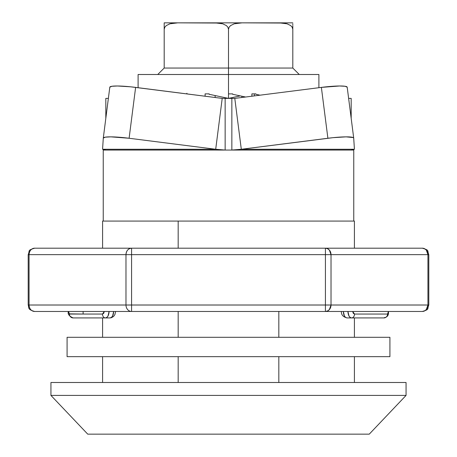 <?xml version="1.0" encoding="UTF-8"?>
<svg xmlns="http://www.w3.org/2000/svg" width="457" height="457" viewBox="0 0 457 457"><rect width="100%" height="100%" fill="white"/><g stroke="black" fill="none" stroke-linecap="round" stroke-linejoin="round"><path stroke-width="0.69" d="M103.236 150.05L103.236 221.074L103.236 150.05L105.818 150.05L103.236 150.05M353.764 150.05L351.182 150.05L354.421 149.268L241.302 149.268L327.892 138.26A25.826 3.085 -7.3 0 1 353.707 138.065A25.826 3.085 -7.3 0 1 353.707 138.088L354.421 149.268L241.302 149.268L234.789 98.392L321.38 87.39L327.892 138.26L321.38 87.39L339.557 85.99L345.172 86.287L347.2 87.218A25.826 3.085 172.7 0 0 347.194 87.196A25.826 3.085 172.7 0 0 321.38 87.39L234.789 98.392L241.302 149.268L231.853 150.05L241.302 149.268L332.896 137.683L346.069 136.86L353.181 137.551L353.707 138.088L354.421 149.268L351.182 150.05L353.764 150.05L353.764 221.074L353.764 150.05M320.186 150.05L231.853 150.05L351.182 150.05L231.853 150.05L231.853 98.392L231.853 150.05L136.814 150.05M50.938 382.498L50.938 395.408L406.062 395.408L406.062 382.498L50.938 382.498L50.938 395.408L87.738 434.15L369.262 434.15L406.062 395.408L50.938 395.408L87.738 434.15L369.262 434.15L406.062 395.408L406.062 382.498L50.938 382.498M354.409 382.498L354.409 356.666L354.409 382.498M354.409 337.3L354.409 317.929L354.409 337.3M354.409 248.191L354.409 221.074L178.173 221.074L354.409 221.074L354.409 248.191M102.591 221.074L102.591 248.191L102.591 221.074L178.173 221.074L102.591 221.074M102.591 317.929L102.591 337.3L102.591 317.929M102.591 356.666L102.591 382.498L102.591 356.666M178.173 382.498L178.173 356.666L178.173 382.498M178.173 337.3L178.173 311.468L178.173 337.3M178.173 248.191L178.173 221.074L178.173 248.191M278.827 311.468L278.827 337.3L278.827 311.468M278.827 356.666L278.827 382.498L278.827 356.666M205.102 96.221L205.102 93.874L209.129 93.874L209.129 94.279L228.5 98.392L228.5 74.502L138.105 74.502L138.105 87.704M186.936 93.268L186.645 93.874L186.936 93.874M254.326 95.913L254.326 93.874L255.874 93.874L255.874 94.279L260.01 95.187M251.898 93.874L251.898 96.221L251.898 93.874L255.874 93.874M241.867 97.495L241.867 96.221M138.105 74.502L228.5 74.502L228.5 68.047L228.5 74.502L318.895 74.502L228.5 74.502L228.5 98.392L240.296 95.884M209.129 93.874L205.102 93.874M215.133 97.495L215.133 95.553M228.5 93.874L232.642 93.874L232.642 94.279L245.598 97.021M157.739 74.502L164.194 68.047L157.739 74.502M228.5 68.047L164.194 68.047L228.5 68.047L228.5 29.305L227.854 27.157L226.404 25.586L222.765 23.804L218.892 23.044L177.75 22.85L169.901 23.81L166.279 25.592L164.834 27.157L164.194 29.305L164.194 22.85L177.75 22.85L173.803 23.044L169.901 23.81L166.279 25.592L164.834 27.157L164.194 29.305L164.194 68.047L164.194 22.85L242.056 22.85L234.207 23.81L230.585 25.592L229.14 27.157L228.5 29.305L227.854 27.157L226.404 25.586L222.765 23.804L214.944 22.85L242.056 22.85L238.108 23.044L234.207 23.81L230.585 25.592L229.14 27.157L228.5 29.305L228.5 68.047L292.806 68.047L292.806 29.305L292.16 27.157L290.709 25.586L287.07 23.804L283.197 23.044L242.056 22.85L292.806 22.85L279.25 22.85L287.07 23.804L290.709 25.586L292.16 27.157L292.806 29.305L292.806 68.047L228.5 68.047M299.261 74.502L292.806 68.047L299.261 74.502M164.194 23.81L164.194 25.592M164.194 26.866L164.194 27.157M292.806 26.312L292.806 29.305M292.806 25.592L292.806 27.157M292.806 24.809L292.806 23.804M69.116 313.862L83.111 314.05L83.111 311.468L83.111 314.05L69.435 314.05L68.59 311.468L69.116 313.862M68.407 311.468C67.447 313.908 69.013 316.061 73.109 317.929A3.873 3.673 -90 0 1 69.435 314.05A3.873 3.673 90 0 0 73.109 317.929L105.39 317.929A3.873 2.908 -90 0 1 102.482 314.05L103.739 313.319L104.282 311.468L102.482 314.05A3.873 2.908 90 0 0 105.39 317.929C107.612 317.575 108.846 315.421 109.086 311.468L107.995 316.044L106.795 317.438L105.39 317.929L109.954 317.929L111.371 317.438L112.571 316.044L113.667 311.468C113.427 315.421 112.188 317.575 109.954 317.929L73.109 317.929L72.046 317.438M102.482 314.05L83.111 314.05L102.482 314.05M347.046 317.929C344.812 317.575 343.573 315.421 343.333 311.468L344.429 316.044L345.629 317.438L347.046 317.929L351.61 317.929L347.046 317.929C343.041 316.884 341.156 314.73 341.396 311.468M388.41 311.468L387.565 314.05A3.873 3.673 90 0 1 383.891 317.929L351.61 317.929L350.205 317.438L349.005 316.044L347.914 311.468C348.154 315.421 349.388 317.575 351.61 317.929A3.873 2.908 -90 0 0 354.518 314.05L352.718 311.48L353.261 313.319L354.518 314.05A3.873 2.908 90 0 1 351.61 317.929L383.891 317.929A3.873 3.673 -90 0 0 387.565 314.05L354.518 314.05L387.565 314.05L388.159 313.319L388.41 311.468M384.954 317.438L383.891 317.929C390.232 316.53 387.947 311.4 388.593 311.468M325.424 305.013L131.576 305.013L131.576 311.468L325.424 311.468L325.424 254.652L131.576 254.652L131.576 305.013L331.017 305.013L331.017 254.652L325.424 254.652L325.424 311.468L327.566 310.977L329.377 309.578L331.017 305.013L325.424 305.013M331.017 305.013A6.455 5.593 90 0 1 325.424 311.468L422.348 311.468A6.455 5.593 -90 0 0 427.941 305.013L331.017 305.013L427.941 305.013L427.941 254.652L331.017 254.652L331.017 305.013M34.652 248.191L422.348 248.191L424.49 248.682L426.301 250.082L427.941 254.652A6.455 5.593 -90 0 0 422.348 248.191L325.424 248.191A6.455 5.593 90 0 1 331.017 254.652L329.377 250.082L327.566 248.682L325.424 248.191L325.424 254.652L325.424 248.191L131.576 248.191L131.576 254.652L131.576 248.191C128.177 248.574 126.315 250.727 125.983 254.652L131.576 254.652L125.983 254.652L125.983 305.013L131.576 305.013L131.576 254.652L428.803 254.652L427.941 254.652L427.941 305.013L428.803 305.013L427.941 305.013L426.301 309.578L424.49 310.977L422.348 311.468L131.576 311.468A6.455 5.593 -90 0 1 125.983 305.013L125.983 254.652A6.455 5.593 -90 0 1 131.576 248.191L34.652 248.191A6.455 5.593 90 0 0 29.059 254.652L28.197 254.652L29.059 254.652C29.391 250.727 31.253 248.574 34.652 248.191C27.117 250.47 30.065 250.305 28.197 254.652L28.197 305.013L29.059 305.013L28.197 305.013C29.231 307.47 27.003 309.406 34.652 311.468C31.253 311.086 29.391 308.938 29.059 305.013L29.059 254.652L125.983 254.652L29.059 254.652L29.059 305.013L125.983 305.013L29.059 305.013A6.455 5.593 90 0 0 34.652 311.468L131.576 311.468L131.576 305.013L125.983 305.013A6.455 5.593 90 0 0 131.576 311.468L34.652 311.468M67.082 337.3L67.082 356.666L389.918 356.666L389.918 337.3L67.082 337.3L67.082 356.666L389.918 356.666L389.918 337.3L67.082 337.3M353.701 138.043L347.2 87.218M234.789 98.392L231.853 98.392L234.789 98.392M351.182 118.323L351.182 98.392L348.628 98.392L351.182 98.392L351.182 118.323M109.8 87.218L111.828 86.287L117.443 85.99L130.616 86.813L222.211 98.392L215.698 149.268L225.147 150.05L225.147 98.392L222.211 98.392L135.62 87.39L129.108 138.26L215.698 149.268L222.211 98.392L231.853 98.392L225.147 98.392L225.147 150.05L215.698 149.268L102.579 149.268L103.293 138.088A25.826 3.085 7.3 0 1 103.293 138.065A25.826 3.085 7.3 0 1 129.108 138.26L135.62 87.39A25.826 3.085 -172.7 0 0 109.806 87.196A25.826 3.085 -172.7 0 0 109.8 87.218L103.299 138.043M108.372 98.392L105.818 98.392L105.818 118.323L105.818 98.392L108.372 98.392M225.147 150.05L105.818 150.05L102.579 149.268L103.293 138.088L105.316 137.157L110.931 136.86L129.108 138.26L215.698 149.268L102.579 149.268L105.818 150.05L231.853 150.05M318.895 74.502L318.895 87.704M422.348 248.191C429.883 250.47 426.935 250.305 428.803 254.652L428.803 305.013C426.935 309.36 429.883 309.195 422.348 311.468M115.604 311.468L114.907 314.61L113.547 316.484L111.314 317.741L109.954 317.929M347.194 87.196L353.707 138.065M109.806 87.196L103.293 138.065"/></g></svg>

